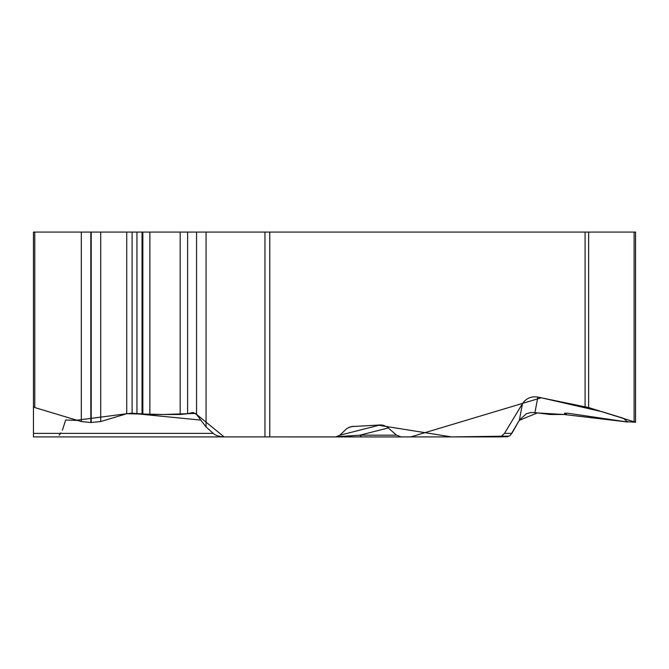 <?xml version="1.0" encoding="UTF-8"?>
<svg xmlns="http://www.w3.org/2000/svg" width="669" height="669" viewBox="0 0 669 669"><rect width="100%" height="100%" fill="white"/><g stroke="black" fill="none" stroke-linecap="round" stroke-linejoin="round"><path stroke-width="1" d="M522.472 403.683L504.459 433.387L511.852 433.387L519.412 420.073L522.472 403.683C526.135 398.272 531.253 396.073 537.843 397.085L534.949 412.581L549.993 414.496L565.138 414.496L566.292 414.295L564.36 413.333L567.613 413.191L624.403 421.554L635.55 422.256L588.628 407.563L537.843 397.085M264.966 232.084L196.552 232.084L196.552 414.496L206.069 426.981L213.244 433.387A13.581 7.192 0 0 0 224.918 436.907L264.966 436.907L264.966 232.084L588.628 232.084L588.628 407.563M504.459 433.387L501.775 435.971L498.681 436.89L401.099 436.907L396.592 435.176L386.707 426.63L382.81 425.133L380.184 424.957L350.974 426.63L346.902 428.503L339.86 435.176L335.796 436.907L269.758 436.907L410.758 436.916L541.271 397.779L602.435 411.811L623.148 418.184L627.798 422.022L564.009 414.496L537.291 412.94L519.253 420.341L510.639 434.984M54.825 436.907L33.45 436.907L33.45 232.084L33.45 436.907L224.918 436.907M196.552 232.084L33.45 232.084M33.45 406.702L34.771 407.563L81.309 421.554L90.825 422.515L100.718 421.554L126.734 413.735L132.111 413.191L149.881 414.496L180.178 414.496L187.629 413.743L193.082 412.43M196.552 414.496L193.032 412.43M126.826 413.71L163.922 414.496L195.39 413.409L224.107 436.899L409.662 436.907M519.412 420.073L526.244 413.81L530.509 412.564L534.949 412.581M511.852 433.387L509.803 435.686L507.512 436.732L498.137 436.907M635.55 422.039L635.55 232.084L588.628 232.084M264.966 436.907L114.14 436.907M332.66 436.907L401.099 436.907M337.452 436.656L359.838 435.176A7.192 4.039 90 0 0 362.473 436.907M347.579 436.907L351.217 435.787M388.446 427.917L359.838 435.176L396.592 435.176M34.679 407.53L76.86 420.224L126.734 413.735L126.734 232.084M509.092 436.129L451.483 436.907L378.863 425.292M351.25 436.907L254.028 436.907M77.604 420.441L65.662 419.99M65.662 420.073L62.384 430.2M60.871 432.902L59.173 435.176M585.082 406.702L585.082 232.084M269.758 232.084L269.758 436.907M91.201 232.084L91.201 422.515M90.825 232.084L90.825 422.515M100.718 232.084L100.718 421.554M132.111 232.084L132.111 413.191M136.944 232.084L136.944 413.191M142.029 232.084L142.029 413.651M142.848 232.084L142.848 413.852M149.881 232.084L149.881 414.496M180.178 232.084L180.178 414.496M187.629 232.084L187.629 413.743M206.069 232.084L206.069 426.981M81.309 232.084L81.309 421.554M34.771 232.084L34.771 407.563M564.92 413.191L564.92 413.651M565.514 413.191L565.514 413.852M634.112 232.084L634.112 421.554M348.75 427.432L353.291 426.278M339.835 435.201L380.184 424.957M33.45 433.387L213.244 433.387M200.625 420.073L130.714 413.216M566.292 414.144L566.292 413.191"/></g></svg>
